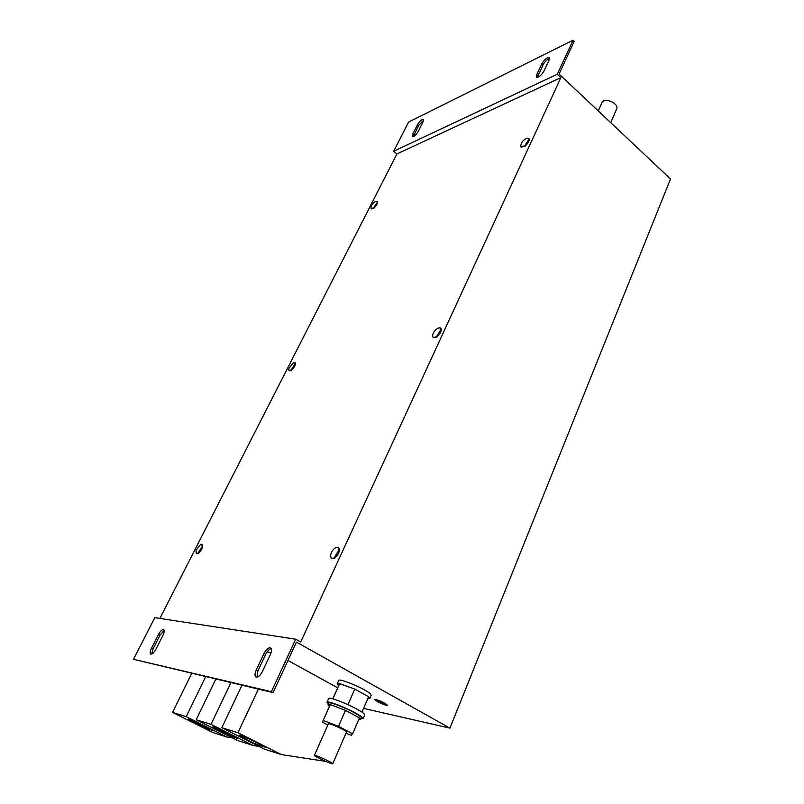 <?xml version="1.0" encoding="UTF-8"?>
<svg xmlns="http://www.w3.org/2000/svg" width="804" height="804" viewBox="0 0 804 804"><rect width="100%" height="100%" fill="white"/><g stroke="black" fill="none" stroke-linecap="round" stroke-linejoin="round"><path stroke-width="1.21" d="M371.408 208.909L374.071 208.045C376.825 205.201 377.93 203.04 377.377 201.553L377.187 201.452M377.267 202.266L377.046 201.281L376.182 201.251C373.317 202.357 371.599 204.437 371.036 207.492L371.217 208.819L373.729 207.784L377.267 202.266M521.273 147.152L525.233 146.016C528.509 142.841 529.756 140.368 528.982 138.61L528.771 138.469M528.942 139.172L528.61 138.278L527.112 138.187C523.695 139.484 521.585 141.936 520.781 145.534L521.062 147.011L524.861 145.685L528.942 139.172M331.549 558.679L334.514 558.328C338.856 554.177 340.243 550.599 338.665 547.574L338.414 547.454M330.534 555.735L331.298 558.559L334.032 558.036L338.966 550.067L338.193 547.283L335.429 547.815M196.477 553.685L198.467 553.333C201.935 549.775 203.201 546.831 202.286 544.489L202.065 544.398M202.196 546.579L201.874 544.248L200.618 544.398L196.025 550.288L196.256 553.594L198.055 553.102L202.196 546.579M433.326 337.75L436.873 337.037C440.622 333.459 441.929 330.524 440.813 328.243L440.582 328.112M440.924 329.539L440.391 327.921L438.401 327.982C435.145 329.55 433.215 332.122 432.592 335.68L433.095 337.62L436.451 336.725L440.924 329.539M289.259 370.775L291.611 370.182C294.686 367.026 295.872 364.524 295.148 362.674L294.937 362.574M295.058 363.951L294.777 362.413L293.711 362.443L288.847 368.413L289.048 370.684L291.239 369.93L295.058 363.951M332.645 763.8C331.359 764.232 313.58 756.041 314.394 755.388L314.485 755.338C315.55 754.795 333.62 763.107 332.755 763.75L332.645 763.8M314.394 755.388L328.404 723.731C329.59 722.896 347.489 731.127 346.494 732.052L332.755 763.75M338.574 685.641L337.198 683.812L339.6 683.661L332.725 698.857M368.544 696.827L369.76 698.515L371.187 695.189L370.011 693.5C364.463 688.475 338.745 677.832 338.655 680.506L337.198 683.812M369.76 698.515L367.729 698.736M358.715 719.63L360.604 719.52L361.328 717.831C361.448 717.047 359.107 715.329 354.283 712.676C344.403 707.239 328.846 701.42 328.756 703.088L328.012 704.766L329.389 706.414L322.424 722.143L327.791 724.987M345.971 733.248L351.278 735.308L352.594 733.811L359.458 717.892L345.499 710.344L330.323 704.626L329.389 706.414M360.604 719.52L359.408 718.012M328.354 704.013L326.957 702.264C327.047 700.415 344.343 706.877 355.318 712.927C360.674 715.872 363.287 717.771 363.147 718.645L360.926 718.756M326.957 702.264L328.605 698.555C328.715 696.656 346.011 703.078 356.966 709.138C362.302 712.093 364.905 714.012 364.755 714.897L363.147 718.645M610.728 122.66L616.608 109.093C619.422 103.686 605.06 97.073 602.055 102.389L598.256 110.912M384.985 703.279C379.749 700.616 376.383 699.4 374.875 699.621L377.518 701.671C382.734 704.324 386.091 705.54 387.598 705.319L384.985 703.279M377.599 701.691C382.704 704.284 385.99 705.48 387.468 705.259L384.905 703.269C379.779 700.656 376.483 699.46 375.016 699.681L377.599 701.691M573.051 40.2L557.293 74.239L560.88 77.616L300.706 642.004L295.701 639.19L271.39 691.701L273.109 692.616L296.455 642.115L449.938 728.143L670.506 178.97L559.102 74.038L574.227 41.336L573.051 40.2L408.623 122.047L393.658 151.273L396.905 153.956L159.865 618.427M449.938 728.143L363.559 708.394M267.089 651.964L271.099 652.677M287.963 660.476L337.63 687.782M560.88 77.616L396.905 153.956M295.701 639.19L154.81 617.653L133.494 659.29L273.109 692.616M158.539 634.376L151.474 648.285C150.057 651.3 149.825 653.22 150.77 654.044C152.257 654.295 153.976 652.687 155.926 649.21L163.031 635.19C164.418 632.235 164.649 630.356 163.714 629.562C162.227 629.301 160.498 630.909 158.539 634.376L160.006 635.15L164.227 630.346M264.034 653.481L256.225 670.074C254.707 673.611 254.617 675.923 255.963 677.008C258.054 677.47 260.225 675.591 262.486 671.37L270.345 654.627C271.812 651.18 271.893 648.928 270.586 647.883C268.486 647.401 266.305 649.27 264.034 653.481L265.682 654.386C267.38 651.059 269.239 649.14 271.249 648.627M271.39 691.701L133.494 659.29M151.725 654.024L152.951 649.049L160.006 635.15M256.968 677.149L257.883 670.968L265.682 654.386M537.394 77.415L543.012 64.843C544.881 61.536 547.052 59.466 549.534 58.602M413.196 136.791L418.683 125.464L423.607 120.309M543.916 71.174L549.052 60.22L549.273 57.697C547.001 57.406 544.529 59.416 541.856 63.747L536.73 74.621L536.499 77.224C538.76 77.526 541.233 75.516 543.916 71.174M418.11 131.625L423.045 121.886L423.417 119.424C421.748 119.273 419.819 120.982 417.608 124.55L412.683 134.228L412.311 136.75C413.97 136.911 415.899 135.193 418.11 131.625M557.293 74.239L393.658 151.273M381.267 702.515L384.915 704.485L381.428 702.545L383.488 702.917L378.784 701.902L381.297 702.445M376.945 700.445L379.026 700.897L376.965 700.374M378.161 701.299L381.287 701.972L378.181 701.229M361.951 712.113L368.594 696.726L354.785 689.088L339.6 683.661M339.65 683.571L332.866 698.897M354.785 689.088L347.971 704.686M330.323 704.626L322.424 722.143M345.499 710.344L338.514 726.334L323.319 720.474M352.594 733.811L338.514 726.334M358.715 717.49L346.253 710.746M330.273 704.736L328.012 704.766M344.675 710.032L331.137 704.937M340.273 683.802L354.142 688.847M355.368 689.41L368.011 696.405M325.851 761.418L281.34 754.584L264.486 749.157L221.864 727.72L237.974 732.715L258.355 689.139M221.864 727.72L241.964 685.269M239.532 735.077L239.733 736.162L255.411 744.052L266.034 747.439L250.185 739.449L239.532 735.077M281.34 754.584L237.974 732.715M232.587 737.982L227.13 737.117L212.789 732.494L172.538 712.424L186.216 716.665L205.643 676.707M172.538 712.424L191.694 673.42M188.448 719.088L189.121 720.243L203.935 727.63L212.97 730.504L188.448 719.088M227.13 737.117L186.216 716.665M259.049 746.413L253.139 745.499L237.612 740.494L196.206 719.761L211.02 724.354L230.919 682.666M196.206 719.761L215.824 679.109M212.949 726.756L213.412 727.881L228.637 735.509L238.426 738.625L212.949 726.756M253.139 745.499L211.02 724.354M288.767 369.126L288.696 369.679M213.784 727.097L213.412 727.881M229.321 734.062L228.637 735.509M189.483 719.51L189.121 720.243M204.558 726.303L203.935 727.63M240.125 735.318L239.733 736.162M256.144 742.454L255.411 744.052M413.769 135.152L412.683 134.228M418.683 125.464L417.608 124.55M537.896 75.717L536.73 74.621M543.012 64.843L541.856 63.747M257.883 670.968L256.225 670.074M152.951 649.049L151.474 648.285M335.68 547.655C332.816 549.494 331.107 552.097 330.555 555.463L330.484 556.137"/></g></svg>
